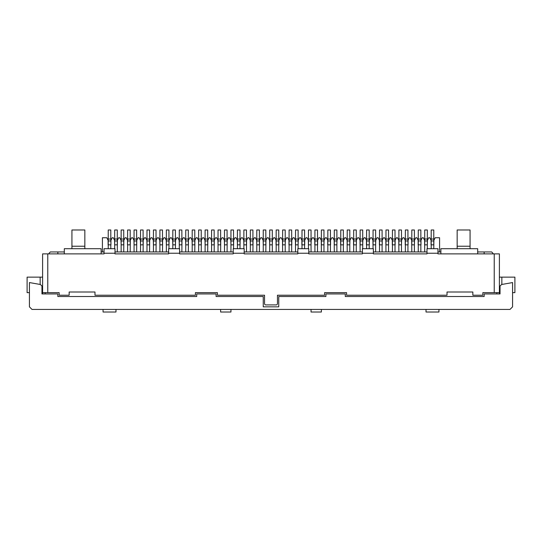 <?xml version="1.0" encoding="UTF-8"?>
<svg xmlns="http://www.w3.org/2000/svg" width="542" height="542" viewBox="0 0 542 542"><rect width="100%" height="100%" fill="white"/><g stroke="black" fill="none" stroke-linecap="round" stroke-linejoin="round"><path stroke-width="0.81" d="M388.56 239.029L385.972 239.029L385.972 229.984L388.56 229.984L388.56 244.842L388.689 240.316L389.976 237.735L391.012 237.735L392.306 240.316L392.306 244.842L395.145 244.842L395.145 240.316L396.439 237.735L397.469 237.735L398.763 240.316L398.892 251.949M500.042 293.933L484.155 293.933L484.155 296.515L345.281 296.515L345.281 293.933L325.905 293.933L325.905 296.515L278.751 296.515L278.751 306.847L263.249 306.847L263.249 296.515L216.095 296.515L216.095 293.933L196.719 293.933L196.719 296.515L57.845 296.515L57.845 293.933L41.958 293.933L41.958 286.047L40.406 284.503L29.424 282.565L29.424 306.847L32.012 309.435L509.988 309.435L512.576 306.847L512.576 282.565L501.594 284.503L500.042 286.047L500.042 293.933L499.399 293.933L499.399 292.639L500.042 292.639M57.845 253.886L57.845 251.949L64.308 251.949M49.065 253.886L49.065 253.236L50.352 251.942M140.527 240.966L143.108 240.966L143.108 229.984L140.527 229.984L140.527 244.842L140.392 240.316L139.104 237.735L138.068 237.735L136.78 240.316L136.645 251.949M153.44 240.966L156.028 240.966L156.028 229.984L153.44 229.984L153.44 244.842L153.311 240.316L152.024 237.735L150.988 237.735L149.694 240.316L149.565 251.949M146.984 240.966L149.565 240.966L149.565 229.984L146.984 229.984L146.984 244.842L146.855 240.316L145.561 237.735L144.531 237.735L143.237 240.316L143.108 251.949M218.033 240.966L220.621 240.966L220.621 229.984L218.033 229.984L218.033 244.842L217.904 240.316L216.61 237.735L215.581 237.735L214.286 240.316L214.158 251.949M230.953 240.966L233.534 240.966L233.534 229.984L230.953 229.984L230.953 244.842L230.824 240.316L229.53 237.735L228.5 237.735L227.206 240.316L227.078 251.949M243.873 240.966L246.454 240.966L246.454 229.984L243.873 229.984L243.873 244.842L243.744 240.316L242.45 237.735L241.414 237.735L240.126 240.316L239.998 248.717M256.793 240.966L259.374 240.966L259.374 229.984L256.793 229.984L256.793 244.842L256.657 240.316L255.37 237.735L254.333 237.735L253.046 240.316L252.918 251.949M272.294 239.029L269.706 239.029L269.706 229.984L272.294 229.984L272.294 244.842L272.423 240.316L273.71 237.735L274.747 237.735L276.041 240.316L276.041 244.842L278.879 244.842L278.879 240.316L280.173 237.735L281.203 237.735L282.497 240.316L282.626 251.949M285.207 239.029L282.626 239.029L282.626 229.984L285.207 229.984L285.207 244.842L285.343 240.316L286.63 237.735L287.666 237.735L288.954 240.316L288.954 244.842L291.799 244.842L291.799 240.316L293.093 237.735L294.123 237.735L295.417 240.316L295.546 251.949M298.127 239.029L295.546 239.029L295.546 229.984L298.127 229.984L298.127 244.842L298.256 240.316L299.55 237.735L300.586 237.735L301.874 240.316L301.874 244.842L304.719 244.842L304.719 240.316L306.006 237.735L307.043 237.735L308.337 240.316L308.466 248.717M311.047 239.029L308.466 239.029L308.466 229.984L311.047 229.984L311.047 244.842L311.176 240.316L312.47 237.735L313.5 237.735L314.794 240.316L314.794 244.842L317.632 244.842L317.632 240.316L318.926 237.735L319.963 237.735L321.25 240.316L321.379 251.949M323.967 239.029L321.379 239.029L321.379 229.984L323.967 229.984L323.967 244.842L324.096 240.316L325.39 237.735L326.42 237.735L327.714 240.316L327.714 244.842L330.552 244.842L330.552 240.316L331.846 237.735L332.876 237.735L334.17 240.316L334.299 251.949M102.418 251.949L102.418 237.735L106.808 237.735L108.102 240.316L108.102 244.842L110.812 244.842L110.812 248.717M439.582 251.949L439.582 237.735L435.192 237.735L433.898 240.316L433.769 248.717M427.313 239.029L424.732 239.029L424.732 229.984L427.313 229.984L427.313 244.842L427.442 240.316L428.736 237.735L429.765 237.735L431.059 240.316L431.059 244.842L433.769 244.842L433.769 240.966L431.188 240.966L431.188 248.717M420.856 240.966L420.856 229.984L418.268 229.984L418.268 240.966L420.856 240.966L420.985 244.842L420.985 240.316L422.272 237.735L423.309 237.735L424.603 240.316L424.732 251.949M414.393 239.029L411.812 239.029L411.812 229.984L414.393 229.984L414.393 244.842L414.522 240.316L415.816 237.735L416.852 237.735L418.139 240.316L418.139 244.842L420.856 244.842L420.856 251.949M407.936 240.966L407.936 229.984L405.355 229.984L405.355 240.966L407.936 240.966L408.065 244.842L408.065 240.316L409.359 237.735L410.389 237.735L411.683 240.316L411.812 251.949M401.473 239.029L398.892 239.029L398.892 229.984L401.473 229.984L401.473 244.842L401.608 240.316L402.896 237.735L403.932 237.735L405.22 240.316L405.22 244.842L407.936 244.842L407.936 251.949M382.096 240.966L382.096 229.984L379.515 229.984L379.515 240.966L382.096 240.966L382.225 244.842L382.225 240.316L383.519 237.735L384.556 237.735L385.843 240.316L385.972 251.949M375.64 239.029L373.059 239.029L373.059 229.984L375.64 229.984L375.64 244.842L375.769 240.316L377.063 237.735L378.092 237.735L379.386 240.316L379.386 244.842L382.096 244.842L382.096 251.949M369.183 240.966L369.183 229.984L366.595 229.984L366.595 240.966L369.183 240.966L369.312 244.842L369.312 240.316L370.599 237.735L371.636 237.735L372.923 240.316L373.059 248.717M362.72 239.029L360.139 239.029L360.139 229.984L362.72 229.984L362.72 244.842L362.849 240.316L364.143 237.735L365.173 237.735L366.467 240.316L366.467 244.842L369.183 244.842L369.183 248.717M356.263 240.966L356.263 229.984L353.675 229.984L353.675 240.966L356.263 240.966L356.392 244.842L356.392 240.316L357.679 237.735L358.716 237.735L360.01 240.316L360.139 251.949M349.8 239.029L347.219 239.029L347.219 229.984L349.8 229.984L349.8 244.842L349.929 240.316L351.223 237.735L352.259 237.735L353.547 240.316L353.547 244.842L356.263 244.842L356.263 251.949M343.343 240.966L343.343 229.984L340.762 229.984L340.762 240.966L343.343 240.966L343.472 244.842L343.472 240.316L344.766 237.735L345.796 237.735L347.09 240.316L347.219 251.949M336.887 239.029L334.299 239.029L334.299 229.984L336.887 229.984L336.887 244.842L337.016 240.316L338.303 237.735L339.339 237.735L340.633 240.316L340.633 244.842L343.343 244.842L343.343 251.949M269.706 239.029L269.706 244.842L269.577 240.316L268.29 237.735L267.253 237.735L265.959 240.316L265.831 251.949M263.249 240.966L265.831 240.966L265.831 229.984L263.249 229.984L263.249 244.842L263.121 240.316L261.827 237.735L260.797 237.735L259.503 240.316L259.374 251.949M250.329 240.966L252.918 240.966L252.918 229.984L250.329 229.984L250.329 244.842L250.201 240.316L248.907 237.735L247.877 237.735L246.583 240.316L246.454 251.949M237.41 240.966L239.998 240.966L239.998 229.984L237.41 229.984L237.41 244.842L237.281 240.316L235.994 237.735L234.957 237.735L233.663 240.316L233.534 248.717M224.496 240.966L227.078 240.966L227.078 229.984L224.496 229.984L224.496 244.842L224.368 240.316L223.074 237.735L222.037 237.735L220.75 240.316L220.621 251.949M211.576 240.966L214.158 240.966L214.158 229.984L211.576 229.984L211.576 244.842L211.448 240.316L210.154 237.735L209.124 237.735L207.83 240.316L207.701 251.949M205.113 240.966L207.701 240.966L207.701 229.984L205.113 229.984L205.113 244.842L204.984 240.316L203.697 237.735L202.661 237.735L201.367 240.316L201.238 251.949M198.657 240.966L201.238 240.966L201.238 229.984L198.657 229.984L198.657 244.842L198.528 240.316L197.234 237.735L196.204 237.735L194.91 240.316L194.781 251.949M192.2 240.966L194.781 240.966L194.781 229.984L192.2 229.984L192.2 244.842L192.071 240.316L190.777 237.735L189.741 237.735L188.453 240.316L188.325 251.949M185.737 240.966L188.325 240.966L188.325 229.984L185.737 229.984L185.737 244.842L185.608 240.316L184.321 237.735L183.284 237.735L181.99 240.316L181.861 251.949M179.28 240.966L181.861 240.966L181.861 229.984L179.28 229.984L179.28 244.842L179.151 240.316L177.857 237.735L176.827 237.735L175.533 240.316L175.405 248.717M172.817 240.966L175.405 240.966L175.405 229.984L172.817 229.984L172.817 244.842L172.688 240.316L171.401 237.735L170.364 237.735L169.077 240.316L168.941 248.717M166.36 240.966L168.941 240.966L168.941 229.984L166.36 229.984L166.36 244.842L166.231 240.316L164.937 237.735L163.908 237.735L162.614 240.316L162.485 251.949M159.904 240.966L162.485 240.966L162.485 229.984L159.904 229.984L159.904 244.842L159.775 240.316L158.481 237.735L157.444 237.735L156.157 240.316L156.028 251.949M134.064 240.966L136.645 240.966L136.645 229.984L134.064 229.984L134.064 244.842L133.935 240.316L132.641 237.735L131.611 237.735L130.317 240.316L130.188 251.949M130.188 239.029L127.607 239.029L127.607 229.984L130.188 229.984L130.188 240.966L127.607 240.966L127.478 244.842L127.478 240.316L126.184 237.735L125.148 237.735L123.861 240.316L123.732 251.949M121.144 240.966L123.732 240.966L123.732 229.984L121.144 229.984L121.144 244.842L121.015 240.316L119.728 237.735L118.691 237.735L117.397 240.316L117.268 251.949M114.687 240.966L117.268 240.966L117.268 229.984L114.687 229.984L114.687 244.842L114.558 240.316L113.264 237.735L112.235 237.735L110.941 240.316L110.941 244.842L110.812 239.029L108.231 239.029L108.231 248.717M101.124 251.949L104.03 251.949M41.958 293.933L42.601 293.933L42.601 253.886L104.03 253.886L104.03 248.717L115.012 248.717L115.012 253.236L115.012 251.298L115.012 251.949L168.623 251.949M179.605 251.949L233.216 251.949M244.191 251.949L297.809 251.949M308.784 251.949L362.395 251.949M373.377 251.949L426.988 251.949M437.97 251.949L440.876 251.949M477.692 251.949L491.648 251.949M50.352 251.949L57.845 251.949M491.648 251.942L492.935 253.236L492.935 253.886M484.155 253.886L484.155 251.949M496.818 292.639L496.818 293.933M277.457 303.622L277.457 295.221L277.457 303.622A1.294 1.294 0 0 1 276.169 304.909L265.831 304.909A1.294 1.294 0 0 1 264.543 303.622L264.543 295.221L264.543 303.622M45.182 292.639L45.182 293.933M84.843 246.224L84.843 229.984L71.93 229.984L71.93 246.224L84.843 246.224L84.843 248.717M71.93 248.717L71.93 246.224M64.308 253.886L64.308 248.717L101.124 248.717L101.124 253.886M321.379 309.435L321.379 312.016L311.047 312.016L311.047 309.435M426.019 309.435L426.019 312.016L438.939 312.016L438.939 309.435M220.621 309.435L220.621 312.016L230.953 312.016L230.953 309.435M115.981 309.435L115.981 312.016L103.061 312.016L103.061 309.435M477.692 253.886L440.876 253.886L440.876 248.717L477.692 248.717L477.692 253.886L499.399 253.886L499.399 292.639L482.861 292.639L482.861 295.221L472.848 295.221L472.848 291.996L447.014 291.996L447.014 295.221L346.575 295.221L346.575 292.639L324.611 292.639L324.611 295.221L277.457 295.221M426.988 251.298L426.988 253.886L373.377 253.886L373.377 248.717L362.395 248.717L373.377 248.717L362.395 248.717L362.395 253.886L308.784 253.886L308.784 253.236L297.809 253.236L297.809 253.886L244.191 253.886L244.191 248.717L233.216 248.717L233.216 253.886L179.605 253.886L179.605 248.717L168.623 248.717L168.623 253.886L115.012 253.886L115.012 253.236L104.03 253.236M297.809 253.236L297.809 248.717L308.784 248.717L297.809 248.717L308.784 248.717L308.784 253.236M440.876 253.886L437.97 253.886L437.97 248.717L437.97 251.942M499.399 277.138L514.9 277.138L514.9 292.639L512.576 292.639M470.07 248.717L470.07 229.984L457.157 229.984L457.157 248.717M110.812 239.029L110.812 229.984L108.231 229.984L108.231 239.029M437.97 248.717L426.988 248.717L437.97 248.717L426.988 248.717L426.988 253.236L437.97 253.236M233.216 248.717L244.191 248.717L233.216 248.717M104.03 248.717L115.012 248.717L104.03 248.717L104.03 251.942M168.623 248.717L179.605 248.717M42.601 277.138L27.1 277.138L27.1 292.639L29.424 292.639M47.771 253.886L47.771 292.639L41.958 292.639M47.771 292.639L59.139 292.639L59.139 295.221L69.152 295.221L69.152 291.996L94.985 291.996L94.985 295.221L195.425 295.221L195.425 292.639L217.389 292.639L217.389 295.221L264.543 295.221M433.769 239.029L431.188 239.029L431.188 229.984L433.769 229.984L433.769 240.966M431.188 239.029L431.188 240.966M424.732 239.029L424.732 244.842L427.313 244.842L427.313 248.717M424.732 240.966L427.313 240.966M418.268 240.966L418.268 251.949M405.355 240.966L405.355 251.949M398.892 239.029L398.892 244.842L401.473 244.842L401.473 251.949M398.892 240.966L401.473 240.966M411.812 239.029L411.812 244.842L414.393 244.842L414.393 251.949M411.812 240.966L414.393 240.966M395.016 240.966L395.016 229.984L392.435 229.984L392.435 240.966L395.016 240.966L395.016 251.949M392.435 240.966L392.435 251.949M385.972 239.029L385.972 244.842L388.56 244.842L388.56 251.949M385.972 240.966L388.56 240.966M379.515 240.966L379.515 251.949M373.059 239.029L373.059 244.842L375.64 244.842L375.64 251.949M373.059 240.966L375.64 240.966M366.595 240.966L366.595 248.717M360.139 239.029L360.139 244.842L362.72 244.842L362.72 248.717M360.139 240.966L362.72 240.966M353.675 240.966L353.675 251.949M347.219 239.029L347.219 244.842L349.8 244.842L349.8 251.949M347.219 240.966L349.8 240.966M340.762 240.966L340.762 251.949M334.299 239.029L334.299 244.842L336.887 244.842L336.887 251.949M334.299 240.966L336.887 240.966M330.424 240.966L330.424 229.984L327.842 229.984L327.842 240.966L330.424 240.966L330.424 251.949M327.842 240.966L327.842 251.949M321.379 239.029L321.379 244.842L323.967 244.842L323.967 251.949M321.379 240.966L323.967 240.966M317.504 240.966L317.504 229.984L314.922 229.984L314.922 240.966L317.504 240.966L317.504 251.949M314.922 240.966L314.922 251.949M308.466 239.029L308.466 244.842L311.047 244.842L311.047 251.949M308.466 240.966L311.047 240.966M304.59 240.966L304.59 229.984L302.002 229.984L302.002 240.966L304.59 240.966L304.59 248.717M302.002 240.966L302.002 248.717M295.546 239.029L295.546 244.842L298.127 244.842L298.127 248.717M295.546 240.966L298.127 240.966M291.671 240.966L291.671 229.984L289.082 229.984L289.082 240.966L291.671 240.966L291.671 251.949M289.082 240.966L289.082 251.949M282.626 239.029L282.626 244.842L285.207 244.842L285.207 251.949M282.626 240.966L285.207 240.966M278.751 240.966L278.751 229.984L276.169 229.984L276.169 240.966L278.751 240.966L278.751 251.949M276.169 240.966L276.169 251.949M272.294 251.949L272.294 244.842L269.706 244.842L269.706 251.949M269.706 240.966L272.294 240.966M265.831 240.966L265.831 244.842L263.249 244.842L263.249 251.949M259.374 240.966L259.374 244.842L256.793 244.842L256.793 251.949M252.918 240.966L252.918 244.842L250.329 244.842L250.329 251.949M246.454 240.966L246.454 244.842L243.873 244.842L243.873 248.717M239.998 240.966L239.998 244.842L237.41 244.842L237.41 248.717M233.534 240.966L233.534 244.842L230.953 244.842L230.953 251.949M227.078 240.966L227.078 244.842L224.496 244.842L224.496 251.949M220.621 240.966L220.621 244.842L218.033 244.842L218.033 251.949M214.158 240.966L214.158 244.842L211.576 244.842L211.576 251.949M207.701 240.966L207.701 244.842L205.113 244.842L205.113 251.949M201.238 240.966L201.238 244.842L198.657 244.842L198.657 251.949M194.781 240.966L194.781 244.842L192.2 244.842L192.2 251.949M188.325 240.966L188.325 244.842L185.737 244.842L185.737 251.949M181.861 240.966L181.861 244.842L179.28 244.842L179.28 248.717M175.405 240.966L175.405 244.842L172.817 244.842L172.817 248.717M168.941 240.966L168.941 244.842L166.36 244.842L166.36 251.949M162.485 240.966L162.485 244.842L159.904 244.842L159.904 251.949M156.028 240.966L156.028 244.842L153.44 244.842L153.44 251.949M149.565 240.966L149.565 244.842L146.984 244.842L146.984 251.949M143.108 240.966L143.108 244.842L140.527 244.842L140.527 251.949M136.645 240.966L136.645 244.842L134.064 244.842L134.064 251.949M127.607 239.029L127.607 240.966L130.188 240.966L130.188 244.842L127.607 244.842L127.607 251.949M123.732 240.966L123.732 244.842L121.144 244.842L121.144 251.949M117.268 240.966L117.268 244.842L114.687 244.842L114.687 248.717M108.231 240.966L110.812 240.966M373.377 253.236L362.395 253.236M501.845 284.455L501.845 277.138M494.229 253.886L494.229 292.639M470.07 246.224L457.157 246.224M233.216 253.236L244.191 253.236M168.623 253.236L179.605 253.236M40.155 284.455L40.155 277.138M420.856 239.029L418.268 239.029M407.936 239.029L405.355 239.029M395.016 239.029L392.435 239.029M382.096 239.029L379.515 239.029M369.183 239.029L366.595 239.029M356.263 239.029L353.675 239.029M343.343 239.029L340.762 239.029M330.424 239.029L327.842 239.029M317.504 239.029L314.922 239.029M304.59 239.029L302.002 239.029M291.671 239.029L289.082 239.029M278.751 239.029L276.169 239.029M265.831 239.029L263.249 239.029M259.374 239.029L256.793 239.029M252.918 239.029L250.329 239.029M246.454 239.029L243.873 239.029M239.998 239.029L237.41 239.029M233.534 239.029L230.953 239.029M227.078 239.029L224.496 239.029M220.621 239.029L218.033 239.029M214.158 239.029L211.576 239.029M207.701 239.029L205.113 239.029M201.238 239.029L198.657 239.029M194.781 239.029L192.2 239.029M188.325 239.029L185.737 239.029M181.861 239.029L179.28 239.029M175.405 239.029L172.817 239.029M168.941 239.029L166.36 239.029M162.485 239.029L159.904 239.029M156.028 239.029L153.44 239.029M149.565 239.029L146.984 239.029M143.108 239.029L140.527 239.029M136.645 239.029L134.064 239.029M123.732 239.029L121.144 239.029M117.268 239.029L114.687 239.029"/></g></svg>
